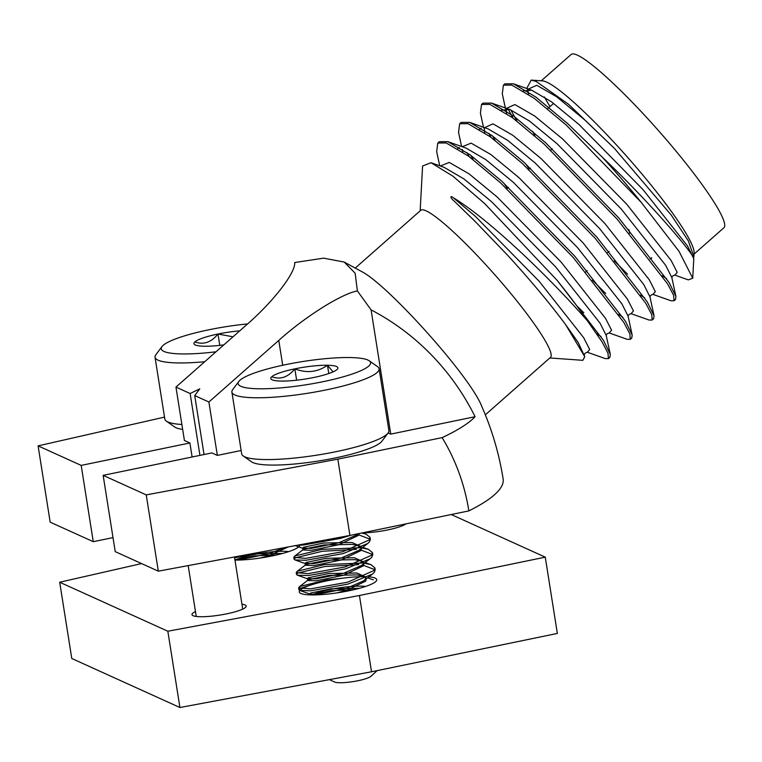<?xml version="1.0" encoding="UTF-8"?>
<svg xmlns="http://www.w3.org/2000/svg" width="762" height="762" viewBox="0 0 762 762"><rect width="100%" height="100%" fill="white"/><g stroke="black" fill="none" stroke-linecap="round" stroke-linejoin="round"><path stroke-width="1.14" d="M141.599 563.585L59.693 582.225L71.78 658.501L179.918 707.517L371.523 671.779L557.346 633.432L545.268 557.155L451.228 514.531M59.693 582.225L167.84 631.231L359.435 595.503L545.268 557.155M359.435 595.503L371.523 671.779M167.84 631.231L179.918 707.517M195.463 611.581A27.451 4.801 -9 0 0 191.976 614.639A27.451 4.801 -9 0 0 219.847 615.086A27.451 4.801 -9 0 0 246.212 606.047A27.451 4.801 -9 0 0 241.954 604.218M362.607 532.819A27.451 4.801 -9 0 0 406.051 523.856M299.895 544.763A39.224 6.858 171 0 1 299.476 546.125A39.224 6.858 171 0 1 272.148 555.936A39.224 6.858 171 0 1 234.963 560.099M368.856 576.863A39.224 6.858 171 0 1 376.342 580.958A39.224 6.858 171 0 1 349.006 590.769A39.224 6.858 171 0 1 300.095 593.036A39.224 6.858 171 0 1 319.897 582.435A39.224 6.858 171 0 1 365.922 576.691M312.029 594.932A31.375 5.486 171 0 1 365.579 586.454M235.163 560.099A31.375 5.486 171 0 1 288.722 551.621M276.968 554.879L254.403 555.869L234.915 559.765M259.966 558.089L269.443 555.603L288.246 546.935M282.616 553.46L254.098 553.964L234.61 557.851M234.886 559.584L241.659 559.318L269.148 553.698L284.321 547.668M204.711 361.731A74.524 13.04 171 0 1 155.029 357.235A74.524 13.04 171 0 1 155.839 354.759L161.973 346.596A67.066 11.735 -9 0 0 215.989 351.787M155.029 357.235L164.821 419.024A74.524 13.04 -9 0 0 166.354 421.129A74.524 13.04 -9 0 0 181.88 424.491M247.574 323.926A67.066 11.735 -9 0 0 161.973 346.596M239.735 330.851A33.966 5.944 -9 0 0 217.98 334.023A33.966 5.944 -9 0 0 194.862 341.928A33.966 5.944 -9 0 0 194.643 344.605A33.966 5.944 -9 0 0 204.368 346.234A33.966 5.944 -9 0 0 223.838 344.872M182.661 429.425A67.066 11.735 171 0 1 174.708 426.996L166.354 421.129M233.001 336.794L217.98 334.023C211.255 342.395 203.549 345.034 194.862 341.928M219.78 345.367L217.98 334.023M342.205 578.253L326.898 579.872L299.799 586.464L298.637 587.826L310.372 588.893L347.653 582.197L373.942 570.528L374.904 567.919L370.865 564.613L364.36 563.204M362.598 563.013L324.479 564.613L297.38 571.205L296.218 572.567L307.962 573.643L345.234 566.938L371.523 555.269L372.494 552.669L368.446 549.354L361.95 547.945M360.178 547.754L322.059 549.364L294.961 555.946L293.808 557.317L305.543 558.384L342.814 551.688L369.113 540.01L370.075 537.41L366.027 534.095L361.674 533.009M313.401 584.216L300.095 588.369L298.942 589.731L299.809 590.445L310.677 590.807L347.948 584.102L372.456 574.091L374.247 572.433L375.209 569.833L362.217 564.852M358.712 564.623L324.783 566.528L297.685 573.11L296.523 574.472L297.399 575.186L308.258 575.548L345.538 568.852L370.046 558.832L371.827 557.174L372.789 554.574L359.807 549.602M356.292 549.364L322.364 551.269L295.265 557.86L294.103 559.213L294.98 559.927L305.848 560.289L343.119 553.593L367.627 543.573L369.408 541.915L370.38 539.315L357.388 534.343M297.475 545.221L303.428 545.03L340.7 538.334L350.691 535.276M353.825 589.712L331.26 590.702L311.087 594.922M336.833 592.922L346.31 590.445L365.665 581.139L366.303 578.825M365.798 577.91L362.826 576.139L357.13 574.91L328.841 575.443L308.677 579.663L307.791 580.511L316.401 580.806L343.891 575.186L363.245 565.88L363.931 563.794M363.379 562.651L360.407 560.88L354.721 559.66L326.431 560.194L306.267 564.404L305.381 565.252L313.992 565.547L341.471 559.927L360.836 550.631L361.521 548.535M360.959 547.402L357.988 545.621L352.301 544.401L324.012 544.935L303.848 549.145L302.962 549.993L311.572 550.288L339.061 544.668L358.416 535.372L359.131 533.533M359.474 588.293L330.956 588.797L310.791 593.007L309.905 593.855L310.315 594.189L318.516 594.15L346.005 588.531L363.636 580.882L365.36 579.234L366.055 577.148L356.835 573.005L328.536 573.538L308.381 577.758L307.496 578.606L316.106 578.891L343.586 573.281L361.226 565.623L370.046 558.832M363.626 562.537L363.636 561.889L354.416 557.746L326.126 558.279L305.962 562.499L305.076 563.347L313.687 563.642L341.166 558.022L358.807 550.364L367.627 543.573M361.217 547.278L361.217 546.63L351.996 542.496L323.707 543.03L303.543 547.24L302.657 548.088L311.267 548.383L338.757 542.763L356.387 535.115L358.178 533.733M377.114 670.627L371.027 676.246A19.069 3.334 171 0 1 353.225 681.59A19.069 3.334 171 0 1 334.604 682.028A19.069 3.334 171 0 1 334.594 682.019L329.413 679.637M369.208 360.778L377.571 366.655A74.524 13.04 171 0 1 379.105 368.751A74.524 13.04 171 0 1 307.534 393.287A74.524 13.04 171 0 1 231.896 392.068A74.524 13.04 171 0 1 232.705 389.592L238.83 381.429A67.066 11.735 -9 0 0 306.181 384.753A67.066 11.735 -9 0 0 369.208 360.778A67.066 11.735 -9 0 0 367.903 360.055A67.066 11.735 -9 0 0 299.837 362.007A67.066 11.735 -9 0 0 238.83 381.429M231.896 392.068L241.678 453.857A74.524 13.04 -9 0 0 243.211 455.962A74.524 13.04 -9 0 0 317.325 455.076A74.524 13.04 -9 0 0 388.077 433.016A74.524 13.04 -9 0 0 388.887 430.54L379.105 368.751M333.032 371.885L327.47 365.255A33.966 5.944 -9 0 0 294.837 368.856A33.966 5.944 -9 0 0 271.72 376.761A33.966 5.944 -9 0 0 271.501 379.438A33.966 5.944 -9 0 0 281.226 381.076A33.966 5.944 -9 0 0 313.858 377.476A33.966 5.944 -9 0 0 336.975 369.57A33.966 5.944 -9 0 0 337.528 368.979A33.966 5.944 -9 0 0 327.47 365.255C317.602 372.208 306.724 373.409 294.837 368.856C288.112 377.228 280.406 379.867 271.72 376.761M388.077 433.016L381.943 441.179A67.066 11.735 171 0 1 318.268 461.039A67.066 11.735 171 0 1 251.565 461.829L243.211 455.962M296.637 380.2L294.837 368.856M328.784 373.542L327.47 365.255M629.345 233.363A57.264 7.525 -131.4 0 0 628.793 229.562M532.657 131.274A90.411 11.878 -131.4 0 0 534.991 135.95M650.024 258.994A90.411 11.878 -131.4 0 0 651.005 258.566A90.411 11.878 -131.4 0 0 651.548 257.651M694.03 254.108L723.9 227.771A115.51 15.173 -131.4 0 0 669.598 143.466A115.51 15.173 -131.4 0 0 577.377 55.14A115.51 15.173 -131.4 0 0 571.129 54.483L541.258 80.81M693.887 256.718L694.106 252.679A115.51 15.173 -131.4 0 0 634.003 164.668A115.51 15.173 -131.4 0 0 546.754 82.144A115.51 15.173 -131.4 0 0 542.687 80.915L531.2 80.096L536.153 81.448L568.547 104.28L614.515 148.485L671.265 215.103L688.305 240.811L693.887 256.737M544.439 96.974A115.51 15.173 -131.4 0 0 550.021 106.556M693.782 258.785L687.562 246.05L643.166 189.786L579.101 124.597L551.421 101.775L531.714 90.24L513.455 83.801L535.857 97.079L567.652 123.596L602.313 157.191C652.091 204.387 694.887 255.565 693.782 258.756M505.482 108.556L502.291 93.831L503.387 85.182L511.807 85.096L534.219 98.336L566.128 124.939L641.118 202.254A137.274 18.031 -131.4 0 0 602.313 157.191M641.118 202.254L679.085 251.403L692.725 278.225L688.324 279.883L674.865 275.12C672.875 275.625 671.874 276.511 671.855 277.797M527.361 89.278L527.047 87.84L531.2 80.096M549.84 357.959L582.816 360.321L584.759 356.711L565.699 324.745C550.383 304.038 531.152 281.016 508.016 255.67L475.298 221.618L453.638 200.558C450.752 198.453 449.504 194.796 453.304 197.72C491.242 220.713 553.498 281.692 587.464 320.878A137.274 18.031 -131.4 0 0 557.174 280.406L603.494 340.423L610.286 354.292L609.924 357.273L608.886 357.654M587.464 320.878L601.97 341.767L607.99 353.158L608.4 358.616L605.314 358.607L587.369 352.254C585.378 352.758 584.368 353.654 584.359 354.93M439.722 165.802L436.664 151.686L437.769 143.037L446.18 142.951L468.601 156.191L500.501 182.794L573.424 257.737L623.849 322.488L629.86 333.87L630.269 339.338L627.193 339.319L609.248 332.975C607.247 333.48 606.247 334.366 606.238 335.651M469.192 156.629L466.973 152.581M461.601 146.514L458.543 132.398L459.638 123.749L468.049 123.673L490.471 136.912L522.37 163.506L595.303 238.458L645.719 303.2L651.739 314.582L652.148 320.05L649.062 320.03L631.117 313.687C629.126 314.192 628.117 315.087 628.107 316.363M491.061 137.341L488.842 133.302M483.603 127.845L480.412 113.109L481.517 104.47L489.928 104.384L512.35 117.624L544.249 144.218L617.182 219.17L667.598 283.912L673.608 295.304L674.018 300.771L670.941 300.752L652.996 294.399C650.996 294.904 649.996 295.799 649.986 297.075M512.94 118.062L508.149 109.023M438.617 142.465L439.293 141.694L447.837 141.656L470.24 154.934L502.025 181.442L574.948 256.394L625.373 321.145L632.165 335.013L631.793 337.995L630.765 338.366M473.24 159.677L470.716 155.286M460.496 123.177L461.162 122.406L469.706 122.368L492.109 135.646L523.904 162.163L596.827 237.106L647.243 301.857L654.034 315.725L653.672 318.707L652.643 319.078M495.109 140.399L492.585 135.998M482.365 103.899L483.041 103.127L491.585 103.089L513.988 116.367L545.773 142.875L618.706 217.827L669.122 282.569L675.913 296.437L675.542 299.418L674.513 299.799M516.988 121.11L510.788 109.88M504.244 84.611L504.911 83.839L513.455 83.801M557.174 280.406L484.651 203.559L452.876 176.155L430.997 162.716L422.586 166.011L420.157 210.845M485.337 414.823L550.488 357.388A98.05 12.878 -131.4 0 0 537.782 329.013A98.05 12.878 -131.4 0 0 426.101 210.845A98.05 12.878 -131.4 0 0 420.795 210.283L355.378 267.957M164.516 417.109L38.1 445.875L81.191 465.401L189.9 442.97L184.414 440.484L175.955 387.086L190.138 393.516L199.787 388.839L194.71 395.583L208.893 402.012L217.351 455.409L211.865 452.923L103.146 475.355L115.233 551.64L158.325 571.167L349.92 535.438L468.859 510.892A307.915 53.873 -9 0 0 503.13 478.936C499.158 453.952 492.081 429.873 481.908 406.698L481.889 406.66C470.687 376.847 388.153 285.236 362.055 271.777L344.233 262.071L355.14 273.187L357.397 290.941L371.084 309.877A260.89 248.26 -65.6 0 1 475.088 416.709L390.763 434.111A78.448 13.726 -9 0 0 387.991 433.13M38.1 445.875L50.178 522.161L93.269 541.687L113.014 537.61M194.71 395.583L204.045 454.533M190.138 393.516L199.939 455.381M189.9 442.97L192.119 456.99M81.191 465.401L93.269 541.687M103.146 475.355L146.237 494.89L337.842 459.153L442.131 437.626A206.893 196.882 -65.6 0 1 468.859 510.892M442.131 437.626C457.933 430.225 468.916 423.253 475.088 416.709M175.955 387.086L245.84 325.479C272.891 302.181 295.675 272.834 294.713 262.528L323.65 258.156L344.233 262.071M337.842 459.153L349.92 535.438M146.237 494.89L158.325 571.167M241.144 450.504L217.351 455.409M357.397 290.941C341.652 293.675 305 316.735 278.778 340.404L208.893 402.012M390.763 434.111L371.084 309.877M453.304 197.72L475.193 216.198L539.258 281.388L583.654 337.652L589.702 349.51L587.321 352.254M440.341 166.011L449.256 162.42L469.021 173.831L497.072 196.92L561.137 262.099L605.533 318.364L611.581 330.232L609.19 332.965M583.816 312.763L576.786 305.819M462.82 152.114L462.324 149.419M462.21 146.733L471.135 143.132L490.899 154.543L518.941 177.632L583.006 242.811L627.412 299.085L633.46 310.944L631.069 313.677M605.695 293.484L592.445 280.168M484.699 132.826L484.318 127.902M484.06 127.873L493.014 123.844L512.769 135.265L540.82 158.344L604.885 223.533L649.281 279.797L655.33 291.656L652.939 294.399M627.564 274.196L614.315 260.88M506.578 113.538L506.187 108.614M505.939 108.595L514.883 104.565L534.648 115.976L562.689 139.065L626.764 204.245L671.16 260.509L677.208 272.377L674.818 275.111M528.447 94.259L527.818 89.554L531.714 90.24L523.265 90.897M527.809 89.306L536.762 85.277L556.517 96.688L584.568 119.777L614.515 148.485M565.699 324.745L578.187 342.471L584.759 356.711M430.997 162.716L444.208 167.383L463.915 178.918L491.604 201.74L555.669 266.919L600.065 323.193L606.19 335.375L610.286 354.292M601.028 336.547L596.684 333.67M457.638 148.742L459.276 147.476M447.837 141.656L466.087 148.095L485.794 159.629L513.474 182.451L577.539 247.64L621.935 303.905L628.059 316.087L632.165 335.013M622.906 317.259L618.563 314.392M507.378 188.328L503.73 183.013M479.517 129.464L481.155 128.187M469.706 122.368L487.966 128.816L507.673 140.351L535.353 163.173L599.418 228.352L643.814 284.617L649.938 296.799L654.034 315.725M644.785 297.971L640.432 295.104M529.257 169.05L525.609 163.725M501.386 110.176L509.835 109.528L529.542 121.063L557.222 143.885L621.287 209.064L665.683 265.338L671.817 277.52L675.913 296.437M666.655 278.692L662.311 275.815M278.778 340.404L282.712 365.255M293.808 557.317L294.103 559.213M296.218 572.567L296.523 574.472M298.637 587.826L298.942 589.731M370.075 537.41L370.38 539.325M372.494 552.669L372.789 554.574M374.904 567.928L375.209 569.833M362.826 576.139L366.065 577.301M367.589 577.834L373.275 579.863M308.134 580.006L299.333 586.788M360.407 560.88L363.655 562.042M365.169 562.585L370.865 564.613M305.714 564.747L296.913 571.529M357.988 545.621L361.236 546.783M362.75 547.326L368.446 549.354M303.305 549.497L294.503 556.27M362.502 532.838L366.027 534.095M299.809 590.445L310.315 594.189M372.456 574.091L363.636 580.882M297.399 575.186L307.896 578.939M294.98 559.927L305.486 563.68M295.256 545.63L303.066 548.421M363.731 562.489L363.636 561.889M361.312 547.23L361.217 546.63M310.077 594.893L309.905 593.855M307.791 580.511L307.496 578.606M305.381 565.252L305.076 563.347M302.962 549.993L302.657 548.088M552.202 148.819L550.678 150.162M530.323 168.097L528.799 169.45M508.454 187.385L506.93 188.728M609.057 251.374L607.533 252.717M587.178 270.662L585.654 272.005M553.612 103.394L547.535 108.747M651.758 257.908L651.005 258.566M693.772 258.861L692.725 278.225M504.92 83.83L503.396 85.182M483.041 103.118L481.517 104.461M461.172 122.406L459.648 123.749M439.293 141.684L437.769 143.027M675.542 299.428L674.018 300.771M653.672 318.707L652.148 320.05M631.793 337.995L630.269 339.338M609.924 357.273L608.4 358.626M505.939 108.833L509.835 109.528L491.585 103.089M242.726 609.105L234.467 556.965M196.244 616.468L188.185 565.604M403.727 525.18L403.593 524.361"/></g></svg>
